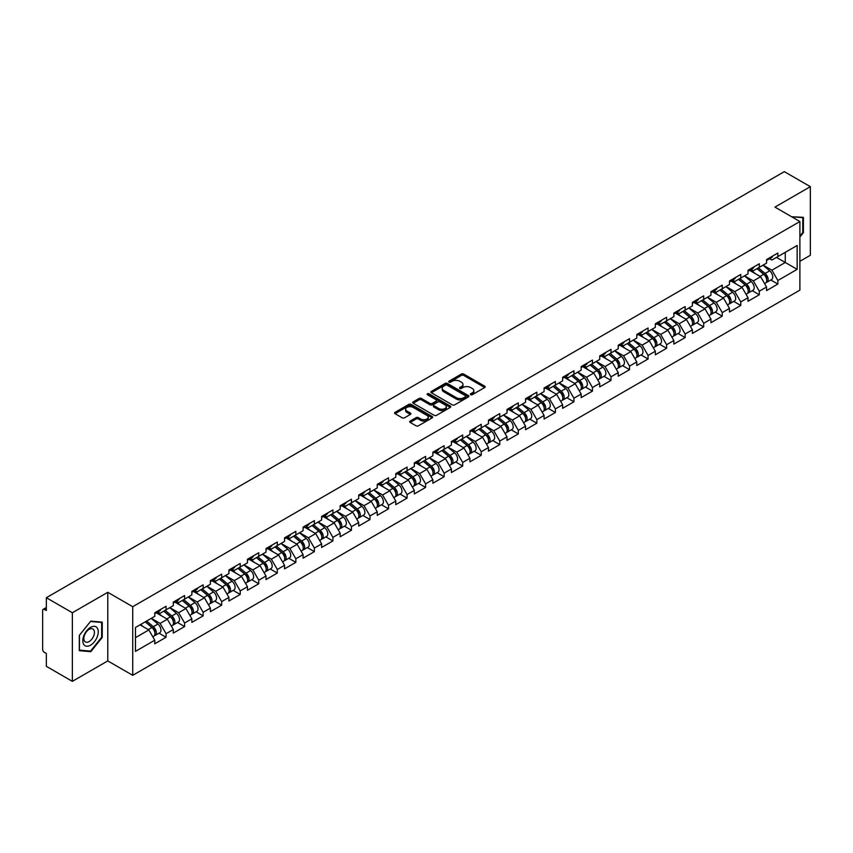<?xml version="1.0" encoding="UTF-8"?>
<svg xmlns="http://www.w3.org/2000/svg" width="853" height="853" viewBox="0 0 853 853"><rect width="100%" height="100%" fill="white"/><g stroke="black" fill="none" stroke-linecap="round" stroke-linejoin="round"><path stroke-width="1.28" d="M470.685 394.683A1.152 0.672 0 0 0 472.317 394.683L484.707 387.529A1.653 0.949 0 0 0 485.197 386.857A1.653 0.949 0 0 0 484.707 386.185L463.712 374.062A1.653 0.949 0 0 0 461.377 374.062L448.987 381.216A1.152 0.672 0 0 0 450.619 382.155L452.218 381.227A5.278 3.049 0 0 1 459.692 381.227L461.441 382.24A5.278 3.049 0 0 1 462.987 384.394A5.278 3.049 0 0 1 461.441 386.548L459.831 387.475A1.152 0.672 0 0 0 461.462 388.424L463.072 387.497A5.278 3.049 0 0 1 470.536 387.497L472.285 388.51A5.278 3.049 0 0 1 473.831 390.663A5.278 3.049 0 0 1 472.285 392.817L470.685 393.745A1.152 0.672 0 0 0 470.685 394.683L470.685 393.745M410.176 421.062A1.653 0.949 0 0 0 409.685 421.745A1.653 0.949 0 0 0 410.176 422.416L416.061 425.818A1.653 0.949 0 0 0 418.396 425.818L432.162 417.863A1.653 0.949 0 0 0 432.642 417.192A1.653 0.949 0 0 0 432.162 416.52L411.167 404.397A1.653 0.949 0 0 0 408.832 404.397L395.067 412.34A1.653 0.949 0 0 0 394.576 413.023A1.653 0.949 0 0 0 395.067 413.694L402.179 417.799A1.653 0.949 0 0 0 404.514 417.799L410.4 414.398A1.653 0.949 0 0 0 410.89 413.726A1.653 0.949 0 0 0 410.4 413.055L406.87 411.018A4.414 2.548 0 0 1 405.58 409.216A4.414 2.548 0 0 1 408.31 406.86A4.414 2.548 0 0 1 413.119 407.414L426.937 415.39A4.414 2.548 0 0 1 428.227 417.192A4.414 2.548 0 0 1 425.508 419.548A4.414 2.548 0 0 1 420.7 418.994L418.396 417.661A1.653 0.949 0 0 0 416.061 417.661L410.176 421.062L410.176 422.416M107.777 592.302L72.356 612.742L46.339 597.718L784.323 171.645L810.35 186.668L774.94 207.119L799.89 221.524L132.727 606.707L107.777 592.302L107.777 660.915L132.727 675.32L132.727 606.707M452.335 404.866A1.653 0.949 0 0 0 454.67 404.866L468.436 396.922A1.653 0.949 0 0 0 468.915 396.25A1.653 0.949 0 0 0 468.436 395.579L447.441 383.455A1.653 0.949 0 0 0 445.106 383.455L431.341 391.399A1.653 0.949 0 0 0 430.861 392.071A1.653 0.949 0 0 0 431.341 392.743L452.335 404.866M427.779 394.928A1.152 0.672 0 0 1 428.952 395.099L450.277 407.403L436.533 415.347A1.653 0.949 0 0 1 434.198 415.347L413.204 403.224L413.204 401.87A1.653 0.949 0 0 0 412.724 402.541A1.653 0.949 0 0 0 413.204 403.224M413.204 401.87L419.09 398.468A1.653 0.949 0 0 1 421.425 398.468L429.944 403.384A1.653 0.949 0 0 0 432.279 403.384L436.182 401.134A1.653 0.949 0 0 0 436.661 400.462A1.653 0.949 0 0 0 436.182 399.79L427.321 394.662A1.152 0.672 0 0 1 428.952 393.723L450.299 406.049A1.653 0.949 0 0 1 450.779 406.721A1.653 0.949 0 0 1 450.299 407.393L450.299 406.049M132.727 675.32L799.89 290.137L799.89 221.524M159.01 633.203L166.068 637.276L166.068 633.704L160.119 623.415L151.333 618.34M166.068 637.276L154.777 643.791L154.777 640.219L135.467 651.372L135.467 627.499L154.777 616.346L154.777 612.774L166.068 606.259L166.068 609.831L173.308 605.641L173.308 602.079L184.6 595.554L184.6 599.126L191.85 594.936L191.85 591.374L203.142 584.859L203.142 588.421L210.392 584.241L210.392 580.669L221.684 574.154L221.684 577.716L228.935 573.536L228.935 569.964L240.215 563.449L240.215 567.01L247.466 562.831L247.466 559.259L258.758 552.744L258.758 556.316L266.008 552.126L266.008 548.554L277.3 542.039L277.3 545.611L284.55 541.42L284.55 537.859L295.842 531.334L295.842 534.906L303.082 530.715L303.082 527.154L314.373 520.639L314.373 524.2L321.624 520.021L321.624 516.449L332.915 509.934L332.915 513.495L340.166 509.316L340.166 505.744L351.457 499.229L351.457 502.79L358.697 498.61L358.697 495.039L369.989 488.524L369.989 492.096L377.239 487.905L377.239 484.344L388.531 477.819L388.531 481.391L395.781 477.2L395.781 473.639L407.073 467.113L407.073 470.685L414.323 466.495L414.323 462.934L425.604 456.419L425.604 459.98L432.855 455.801L432.855 452.229L444.146 445.714L444.146 449.275L451.397 445.095L451.397 441.523L462.689 435.009L462.689 438.581L469.939 434.39L469.939 430.818L481.231 424.304L481.231 427.875L488.47 423.685L488.47 420.124L499.762 413.598L499.762 417.17L507.013 412.98L507.013 409.419L518.304 402.893L518.304 406.465L525.555 402.275L525.555 398.714L536.846 392.199L536.846 395.76L544.086 391.58L544.086 388.008L555.378 381.494L555.378 385.055L562.628 380.875L562.628 377.303L573.92 370.788L573.92 374.36L581.17 370.17L581.17 366.598L592.462 360.083L592.462 363.655L599.712 359.465L599.712 355.904L610.993 349.378L610.993 352.95L618.244 348.76L618.244 345.198L629.535 338.673L629.535 342.245L636.786 338.065L636.786 334.493L648.077 327.978L648.077 331.54L655.328 327.36L655.328 323.788L666.62 317.273L666.62 320.835L673.859 316.655L673.859 313.083L685.151 306.568L685.151 310.14L692.401 305.95L692.401 302.378L703.693 295.863L703.693 299.435L710.944 295.245L710.944 291.683L722.235 285.158L722.235 288.73L729.475 284.539L729.475 280.978L740.767 274.453L740.767 278.025L748.017 273.845L748.017 270.273L759.309 263.758L759.309 267.32L766.559 263.14L766.559 259.568L777.851 253.053L777.851 256.614L797.16 245.472L797.16 269.345L777.851 280.498L771.901 270.209L763.115 265.123M770.792 279.997L777.851 284.06L777.851 280.498M777.851 284.06L766.559 290.585L766.559 287.013L759.309 291.204L753.37 280.904L744.573 275.828M752.261 290.692L759.309 294.765L759.309 291.204M759.309 294.765L748.017 301.29L748.017 297.718L740.767 301.898L734.828 291.609L726.031 286.533M733.719 301.397L740.767 305.47L740.767 301.898M740.767 305.47L729.475 311.985L729.475 308.423L722.235 312.603L716.285 302.314L707.5 297.239M715.177 312.102L722.235 316.175L722.235 312.603M722.235 316.175L710.944 322.69L710.944 319.129L703.693 323.308L697.754 313.019L688.957 307.944M696.645 322.807L703.693 326.88L703.693 323.308M703.693 326.88L692.401 333.395L692.401 329.823L685.151 334.013L679.212 323.724L670.415 318.638M678.103 333.512L685.151 337.585L685.151 334.013M685.151 337.585L673.859 344.1L673.859 340.528L666.62 344.719L660.67 334.429L651.873 329.343M659.561 344.217L666.62 348.28L666.62 344.719M666.62 348.28L655.328 354.805L655.328 351.233L648.077 355.424L642.138 345.124L633.342 340.048M641.029 354.912L648.077 358.985L648.077 355.424M648.077 358.985L636.786 365.5L636.786 361.939L629.535 366.118L623.596 355.829L614.8 350.754M622.487 365.617L629.535 369.69L629.535 366.118M629.535 369.69L618.244 376.205L618.244 372.644L610.993 376.823L605.054 366.534L596.258 361.459M603.945 376.322L610.993 380.395L610.993 376.823M610.993 380.395L599.712 386.91L599.712 383.349L592.462 387.529L586.512 377.239L577.726 372.164M585.403 387.027L592.462 391.101L592.462 387.529M592.462 391.101L581.17 397.615L581.17 394.043L573.92 398.234L567.981 387.944L559.184 382.858M566.872 397.733L573.92 401.795L573.92 398.234M573.92 401.795L562.628 408.32L562.628 404.748L555.378 408.939L549.439 398.639L540.642 393.564M548.33 408.438L555.378 412.5L555.378 408.939M555.378 412.5L544.086 419.026L544.086 415.454L536.846 419.644L530.897 409.344L522.111 404.269M529.788 419.132L536.846 423.205L536.846 419.644M536.846 423.205L525.555 429.72L525.555 426.159L518.304 430.339L512.365 420.049L503.569 414.974M511.256 429.837L518.304 433.91L518.304 430.339M518.304 433.91L507.013 440.425L507.013 436.864L499.762 441.044L493.823 430.754L485.026 425.679M492.714 440.543L499.762 444.616L499.762 441.044M499.762 444.616L488.47 451.13L488.47 447.569L481.231 451.749L475.281 441.459L466.484 436.384M474.172 451.248L481.231 455.321L481.231 451.749M481.231 455.321L469.939 461.836L469.939 458.264L462.689 462.454L456.75 452.165L447.953 447.079M455.641 461.953L462.689 466.015L462.689 462.454M462.689 466.015L451.397 472.541L451.397 468.969L444.146 473.159L438.207 462.859L429.411 457.784M437.099 472.658L444.146 476.72L444.146 473.159M444.146 476.72L432.855 483.246L432.855 479.674L425.604 483.864L419.665 473.564L410.869 468.489M418.556 483.352L425.604 487.426L425.604 483.864M425.604 487.426L414.323 493.94L414.323 490.379L407.073 494.559L401.123 484.269L392.337 479.194M400.014 494.058L407.073 498.131L407.073 494.559M407.073 498.131L395.781 504.645L395.781 501.084L388.531 505.264L382.592 494.975L373.795 489.899M381.483 504.763L388.531 508.836L388.531 505.264M388.531 508.836L377.239 515.351L377.239 511.779L369.989 515.969L364.05 505.68L355.253 500.604M362.941 515.468L369.989 519.541L369.989 515.969M369.989 519.541L358.697 526.056L358.697 522.484L351.457 526.674L345.508 516.385L336.722 511.299M344.399 526.173L351.457 530.235L351.457 526.674M351.457 530.235L340.166 536.761L340.166 533.189L332.915 537.379L326.976 527.079L318.18 522.004M325.867 536.868L332.915 540.941L332.915 537.379M332.915 540.941L321.624 547.466L321.624 543.894L314.373 548.074L308.434 537.785L299.638 532.709M307.325 547.573L314.373 551.646L314.373 548.074M314.373 551.646L303.082 558.161L303.082 554.599L295.842 558.779L289.892 548.49L281.095 543.414M288.783 558.278L295.842 562.351L295.842 558.779M295.842 562.351L284.55 568.866L284.55 565.304L277.3 569.484L271.361 559.195L262.564 554.119M270.252 568.983L277.3 573.056L277.3 569.484M277.3 573.056L266.008 579.571L266.008 575.999L258.758 580.189L252.819 569.9L244.022 564.825M251.71 579.688L258.758 583.761L258.758 580.189M258.758 583.761L247.466 590.276L247.466 586.704L240.215 590.894L234.276 580.605L225.48 575.519M233.168 590.393L240.215 594.456L240.215 590.894M240.215 594.456L228.935 600.981L228.935 597.409L221.684 601.6L215.734 591.3L206.948 586.224M214.625 601.088L221.684 605.161L221.684 601.6M221.684 605.161L210.392 611.686L210.392 608.114L203.142 612.294L197.203 602.005L188.406 596.929M196.094 611.793L203.142 615.866L203.142 612.294M203.142 615.866L191.85 622.381L191.85 618.82L184.6 622.999L178.661 612.71L169.864 607.635M177.552 622.498L184.6 626.571L184.6 622.999M184.6 626.571L173.308 633.086L173.308 629.525L166.068 633.704M157.826 611.932L160.119 613.264L166.068 609.831M160.119 623.415L167.369 619.225L156.28 612.827M173.308 629.525L167.369 619.225M176.368 601.226L178.661 602.559L184.6 599.126M178.661 612.71L185.911 608.53L174.822 602.122M191.85 618.82L185.911 608.53M194.9 590.521L197.203 591.854L203.142 588.421M197.203 602.005L204.453 597.825L193.354 591.417M210.392 608.114L204.453 597.825M213.442 579.827L215.734 581.149L221.684 577.716M215.734 591.3L222.985 587.12L211.896 580.712M228.935 597.409L222.985 587.12M231.984 569.122L234.276 570.444L240.215 567.01M234.276 580.605L241.527 576.415L230.438 570.007M247.466 586.704L241.527 576.415M250.515 558.416L252.819 559.739L258.758 556.316M252.819 569.9L260.069 565.71L248.969 559.312M266.008 575.999L260.069 565.71M269.058 547.711L271.361 549.044L277.3 545.611M271.361 559.195L278.6 555.004L267.511 548.607M284.55 565.304L278.6 555.004M287.6 537.006L289.892 538.339L295.842 534.906M289.892 548.49L297.143 544.31L286.054 537.902M303.082 554.599L297.143 544.31M306.131 526.301L308.434 527.634L314.373 524.2M308.434 537.785L315.685 533.605L304.596 527.197M321.624 543.894L315.685 533.605M324.673 515.607L326.976 516.929L332.915 513.495M326.976 527.079L334.227 522.9L323.127 516.491M340.166 533.189L334.227 522.9M343.215 504.901L345.508 506.224L351.457 502.79M345.508 516.385L352.758 512.195L341.669 505.786M358.697 522.484L352.758 512.195M361.757 494.196L364.05 495.518L369.989 492.096M364.05 505.68L371.3 501.489L360.211 495.092M377.239 511.779L371.3 501.489M380.289 483.491L382.592 484.824L388.531 481.391M382.592 494.975L389.842 490.784L378.743 484.387M395.781 501.084L389.842 490.784M398.831 472.786L401.123 474.119L407.073 470.685M401.123 484.269L408.374 480.09L397.285 473.682M414.323 490.379L408.374 480.09M417.373 462.091L419.665 463.414L425.604 459.98M419.665 473.564L426.916 469.385L415.827 462.976M432.855 479.674L426.916 469.385M435.904 451.386L438.207 452.708L444.146 449.275M438.207 462.859L445.458 458.679L434.358 452.271M451.397 468.969L445.458 458.679M454.446 440.681L456.75 442.003L462.689 438.581M456.75 452.165L463.989 447.974L452.9 441.577M469.939 458.264L463.989 447.974M472.988 429.976L475.281 431.298L481.231 427.875M475.281 441.459L482.531 437.269L471.442 430.872M488.47 447.569L482.531 437.269M491.52 419.271L493.823 420.604L499.762 417.17M493.823 430.754L501.074 426.564L489.985 420.166M507.013 436.864L501.074 426.564M510.062 408.566L512.365 409.898L518.304 406.465M512.365 420.049L519.616 415.869L508.516 409.461M525.555 426.159L519.616 415.869M528.604 397.871L530.897 399.193L536.846 395.76M530.897 409.344L538.147 405.164L527.058 398.756M544.086 415.454L538.147 405.164M547.146 387.166L549.439 388.488L555.378 385.055M549.439 398.639L556.689 394.459L545.6 388.051M562.628 404.748L556.689 394.459M565.678 376.461L567.981 377.783L573.92 374.36M567.981 387.944L575.231 383.754L564.132 377.357M581.17 394.043L575.231 383.754M584.22 365.756L586.512 367.078L592.462 363.655M586.512 377.239L593.763 373.049L582.674 366.651M599.712 383.349L593.763 373.049M602.762 355.051L605.054 356.383L610.993 352.95M605.054 366.534L612.305 362.344L601.216 355.946M618.244 372.644L612.305 362.344M621.293 344.345L623.596 345.678L629.535 342.245M623.596 355.829L630.847 351.649L619.747 345.241M636.786 361.939L630.847 351.649M639.835 333.651L642.138 334.973L648.077 331.54M642.138 345.124L649.378 340.944L638.289 334.536M655.328 351.233L649.378 340.944M658.377 322.946L660.67 324.268L666.62 320.835M660.67 334.429L667.92 330.239L656.831 323.831M673.859 340.528L667.92 330.239M676.909 312.241L679.212 313.563L685.151 310.14M679.212 323.724L686.462 319.534L675.373 313.136M692.401 329.823L686.462 319.534M695.451 301.536L697.754 302.858L703.693 299.435M697.754 313.019L705.005 308.829L693.905 302.431M710.944 319.129L705.005 308.829M713.993 290.83L716.285 292.163L722.235 288.73M716.285 302.314L723.536 298.123L712.447 291.726M729.475 308.423L723.536 298.123M732.535 280.125L734.828 281.458L740.767 278.025M734.828 291.609L742.078 287.429L730.989 281.021M748.017 297.718L742.078 287.429M751.066 269.431L753.37 270.753L759.309 267.32M753.37 280.904L760.62 276.724L749.52 270.316M766.559 287.013L760.62 276.724M769.609 258.726L771.901 260.048L777.851 256.614M771.901 270.209L785.272 262.489L785.272 252.328L797.16 245.472M776.486 257.403L797.16 269.345M799.89 261.317L810.35 255.282L810.35 186.668M72.356 612.742L72.356 681.355L46.339 666.332L46.339 653.505L44.431 652.406A2.516 1.461 -120 0 1 42.65 649.314L42.65 610.481A2.516 1.461 -120 0 1 43.172 609.33A2.516 1.461 -120 0 1 44.431 609.447L46.339 610.545L46.339 597.718M72.356 681.355L107.777 660.915M135.467 637.649L148.838 629.93L140.041 624.854M154.777 640.219L148.838 629.93M799.89 236.995L803.398 232.634L803.398 217.344L791.595 216.737M102.243 622.146L90.781 621.123L79.308 635.389L79.308 650.679L90.781 651.703L102.243 637.436L102.243 622.146M471.144 394.843L472.285 394.182A5.278 3.049 0 0 0 473.831 392.028L473.831 390.663M462.987 384.394L462.987 385.769A5.278 3.049 0 0 1 461.441 387.923L460.3 388.584M484.685 387.539L463.712 375.427A1.653 0.949 0 0 0 461.377 375.427L449.446 382.325M468.414 396.933L447.441 384.831A1.653 0.949 0 0 0 445.106 384.831L431.362 392.764L431.341 391.399M465.525 396.72A1.152 0.672 0 0 0 465.525 395.781L447.089 385.14A1.152 0.672 0 0 0 445.458 385.14L443.763 386.11A5.278 3.049 0 0 0 442.217 388.264A5.278 3.049 0 0 0 443.763 390.429L456.366 397.701A5.278 3.049 0 0 0 463.829 397.701L465.525 396.72L465.525 398.095A1.152 0.672 0 0 0 465.855 397.626L465.855 396.25M442.217 388.264L442.217 389.64A5.278 3.049 0 0 0 443.763 391.794L443.763 390.429M465.525 398.095L463.829 399.065A5.278 3.049 0 0 1 456.366 399.065L443.763 391.794M413.225 403.234L419.09 399.844L419.09 398.468M436.661 400.462L436.661 401.827A1.653 0.949 0 0 1 436.182 402.509L432.279 404.759A1.653 0.949 0 0 1 429.944 404.759L421.425 399.844A1.653 0.949 0 0 0 419.09 399.844M438.783 408.491A4.414 2.548 0 0 0 443.592 409.045A4.414 2.548 0 0 0 446.311 406.689A4.414 2.548 0 0 0 445.021 404.887L440.148 402.072A1.653 0.949 0 0 0 437.813 402.072L433.91 404.333A1.653 0.949 0 0 0 433.431 405.004A1.653 0.949 0 0 0 433.91 405.676L438.783 408.491L438.783 409.866A4.414 2.548 0 0 0 443.592 410.41A4.414 2.548 0 0 0 446.311 408.065L446.311 406.689M433.431 405.004L433.431 406.38A1.653 0.949 0 0 0 433.91 407.052L433.91 405.676M438.783 409.866L433.91 407.052M428.227 417.192L428.227 418.567A4.414 2.548 0 0 1 425.508 420.924A4.414 2.548 0 0 1 420.7 420.369L418.396 419.036A1.653 0.949 0 0 0 416.061 419.036L410.197 422.427M405.58 409.216L405.58 410.581A4.414 2.548 0 0 0 406.87 412.383L406.87 411.018M410.4 413.055L410.4 414.398L406.87 412.383M432.162 416.52L432.162 417.863L411.167 405.772A1.653 0.949 0 0 0 408.832 405.772L395.088 413.705M802.801 232.293L803.398 232.634M101.656 637.095L102.243 637.436M89.565 651.01L90.781 651.703M765.141 275.359L764.309 274.879M766.207 282.428A5.545 3.199 -120 0 0 767.018 282.172A5.545 3.199 -120 0 0 768.009 278.302A5.545 3.199 -120 0 0 765.12 273.472L758.434 267.831M767.018 282.172L771.592 279.539A5.545 3.199 -120 0 0 772.583 275.658A5.545 3.199 -120 0 0 769.694 270.827L763.008 265.187M757.144 268.567L764.778 275.007A3.359 1.941 60 0 1 766.591 279.144M764.576 283.58L765.589 283.004A5.545 3.199 -120 0 0 766.58 279.123A5.545 3.199 -120 0 0 763.691 274.293L757.006 268.652M755.076 273.525L750.565 269.719M768.041 258.715A5.545 3.199 60 0 1 767.018 260.218A5.545 3.199 60 0 1 766.559 260.41M772.626 256.071A5.545 3.199 60 0 1 771.592 257.585L767.018 260.218M791.616 216.747L802.801 217.654L802.801 232.464L799.89 236.089M802.065 217.227L802.801 217.654M83.85 644.601A10.929 6.312 120 0 0 94.406 641.776A10.929 6.312 120 0 0 97.231 627.957A10.929 6.312 120 0 0 86.675 630.783A10.929 6.312 120 0 0 83.85 644.601M84.554 641.168A7.474 4.318 120 0 0 85.396 641.946A7.474 4.318 120 0 0 92.359 638.449A7.474 4.318 120 0 0 93.713 629.77A7.474 4.318 120 0 0 92.87 628.992A7.474 4.318 120 0 0 85.918 632.478A7.474 4.318 120 0 0 84.554 641.168M90.546 621.464L101.656 622.455L101.656 637.266L90.546 651.095L79.436 650.103L79.436 635.282L90.546 621.464M100.921 622.029L101.656 622.455M746.61 286.064L745.778 285.584M747.665 293.133A5.545 3.199 -120 0 0 748.476 292.878A5.545 3.199 -120 0 0 749.467 289.007A5.545 3.199 -120 0 0 746.588 284.177L739.892 278.526M748.476 292.878L753.05 290.244A5.545 3.199 -120 0 0 754.041 286.363A5.545 3.199 -120 0 0 751.162 281.533L744.466 275.892M738.602 279.272L746.236 285.712A3.359 1.941 60 0 1 748.049 289.849M746.034 294.285L747.047 293.699A5.545 3.199 -120 0 0 748.049 289.828A5.545 3.199 -120 0 0 745.159 284.998L738.463 279.357M736.544 284.23L732.023 280.424M728.067 296.759L727.236 296.279M729.134 303.839A5.545 3.199 -120 0 0 729.933 303.583A5.545 3.199 -120 0 0 730.936 299.712A5.545 3.199 -120 0 0 728.046 294.882L721.361 289.231M729.933 303.583L734.508 300.938A5.545 3.199 -120 0 0 735.51 297.068A5.545 3.199 -120 0 0 732.62 292.238L725.935 286.597M720.071 289.977L727.694 296.417A3.359 1.941 60 0 1 729.507 300.555M727.502 304.99L728.505 304.404A5.545 3.199 -120 0 0 729.507 300.533A5.545 3.199 -120 0 0 726.617 295.703L719.932 290.063M718.002 294.935L713.492 291.129M709.525 307.464L708.694 306.984M710.592 314.533A5.545 3.199 -120 0 0 711.402 314.288A5.545 3.199 -120 0 0 712.394 310.407A5.545 3.199 -120 0 0 709.504 305.577L702.819 299.936M711.402 314.288L715.976 311.644A5.545 3.199 -120 0 0 716.968 307.773A5.545 3.199 -120 0 0 714.078 302.943L707.393 297.292M701.529 300.683L709.163 307.123A3.359 1.941 60 0 1 710.975 311.26M708.96 315.695L709.973 315.109A5.545 3.199 -120 0 0 710.965 311.238A5.545 3.199 -120 0 0 708.075 306.408L701.39 300.757M699.46 305.641L694.95 301.823M690.983 318.169L690.152 317.689M692.05 325.238A5.545 3.199 -120 0 0 692.86 324.993A5.545 3.199 -120 0 0 693.852 321.112A5.545 3.199 -120 0 0 690.962 316.282L684.277 310.641M692.86 324.993L697.434 322.349A5.545 3.199 -120 0 0 698.426 318.478A5.545 3.199 -120 0 0 695.547 313.637L688.851 307.997M682.986 311.388L690.621 317.817A3.359 1.941 60 0 1 692.433 321.965M690.418 326.4L691.431 325.814A5.545 3.199 -120 0 0 692.433 321.944A5.545 3.199 -120 0 0 689.544 317.103L682.848 311.462M680.929 316.335L676.408 312.529M672.452 328.874L671.62 328.394M673.507 335.943A5.545 3.199 -120 0 0 674.318 335.698A5.545 3.199 -120 0 0 675.32 331.817A5.545 3.199 -120 0 0 672.431 326.987L665.735 321.346M674.318 335.698L678.892 333.054A5.545 3.199 -120 0 0 679.894 329.173A5.545 3.199 -120 0 0 677.005 324.343L670.319 318.702M664.455 322.093L672.079 328.522A3.359 1.941 60 0 1 673.891 332.67M671.887 337.095L672.889 336.519A5.545 3.199 -120 0 0 673.891 332.638A5.545 3.199 -120 0 0 671.002 327.808L664.316 322.167M662.386 327.04L657.876 323.234M749.51 269.409A5.545 3.199 60 0 1 748.476 270.923A5.545 3.199 60 0 1 748.017 271.115M754.084 266.776A5.545 3.199 60 0 1 753.05 268.279L748.476 270.923M730.968 280.115A5.545 3.199 60 0 1 729.933 281.629A5.545 3.199 60 0 1 729.475 281.821M735.542 277.47A5.545 3.199 60 0 1 734.508 278.984L729.933 281.629M712.426 290.82A5.545 3.199 60 0 1 711.402 292.334A5.545 3.199 60 0 1 710.944 292.515M717 288.175A5.545 3.199 60 0 1 715.976 289.689L711.402 292.334M693.894 301.525A5.545 3.199 60 0 1 692.86 303.039A5.545 3.199 60 0 1 692.401 303.22M698.468 298.881A5.545 3.199 60 0 1 697.434 300.395L692.86 303.039M675.352 312.23A5.545 3.199 60 0 1 674.318 313.733A5.545 3.199 60 0 1 673.859 313.925M679.926 309.586A5.545 3.199 60 0 1 678.892 311.1L674.318 313.733M653.91 339.579L653.078 339.099M654.976 346.649A5.545 3.199 -120 0 0 655.776 346.393A5.545 3.199 -120 0 0 656.778 342.522A5.545 3.199 -120 0 0 653.888 337.692L647.203 332.052M655.776 346.393L660.361 343.759A5.545 3.199 -120 0 0 661.352 339.878A5.545 3.199 -120 0 0 658.463 335.048L651.777 329.407M645.913 332.787L653.537 339.227A3.359 1.941 60 0 1 655.36 343.364M653.345 347.8L654.358 347.224A5.545 3.199 -120 0 0 655.349 343.343A5.545 3.199 -120 0 0 652.46 338.513L645.774 332.873M643.844 337.745L639.334 333.939M656.81 322.935A5.545 3.199 60 0 1 655.776 324.439A5.545 3.199 60 0 1 655.328 324.63M661.384 320.291A5.545 3.199 60 0 1 660.361 321.805L655.776 324.439M635.368 350.284L634.536 349.805M636.434 357.354A5.545 3.199 -120 0 0 637.244 357.098A5.545 3.199 -120 0 0 638.236 353.227A5.545 3.199 -120 0 0 635.346 348.397L628.661 342.746M637.244 357.098L641.819 354.464A5.545 3.199 -120 0 0 642.81 350.583A5.545 3.199 -120 0 0 639.921 345.753L633.235 340.112M627.371 343.492L635.005 349.933A3.359 1.941 60 0 1 636.818 354.07M634.803 358.505L635.816 357.919A5.545 3.199 -120 0 0 636.807 354.048A5.545 3.199 -120 0 0 633.928 349.218L627.232 343.578M625.302 348.45L620.792 344.644M638.279 333.63A5.545 3.199 60 0 1 637.244 335.144A5.545 3.199 60 0 1 636.786 335.336M642.853 330.996A5.545 3.199 60 0 1 641.819 332.499L637.244 335.144M616.836 360.979L616.005 360.499M617.892 368.059A5.545 3.199 -120 0 0 618.702 367.803A5.545 3.199 -120 0 0 619.694 363.932A5.545 3.199 -120 0 0 616.815 359.092L610.119 353.451M618.702 367.803L623.276 365.159A5.545 3.199 -120 0 0 624.279 361.288A5.545 3.199 -120 0 0 621.389 356.458L614.693 350.818M608.829 354.198L616.463 360.638A3.359 1.941 60 0 1 618.276 364.775M616.271 369.21L617.273 368.624A5.545 3.199 -120 0 0 618.276 364.753A5.545 3.199 -120 0 0 615.386 359.923L608.701 354.272M606.771 359.156L602.25 355.349M619.736 344.335A5.545 3.199 60 0 1 618.702 345.849A5.545 3.199 60 0 1 618.244 346.041M624.311 341.69A5.545 3.199 60 0 1 623.276 343.205L618.702 345.849M598.294 371.684L597.463 371.204M599.36 378.753A5.545 3.199 -120 0 0 600.16 378.508A5.545 3.199 -120 0 0 601.162 374.627A5.545 3.199 -120 0 0 598.273 369.797L591.587 364.156M600.16 378.508L604.734 375.864A5.545 3.199 -120 0 0 605.737 371.993A5.545 3.199 -120 0 0 602.847 367.163L596.162 361.512M590.297 364.903L597.921 371.343A3.359 1.941 60 0 1 599.744 375.48M597.729 379.916L598.742 379.329A5.545 3.199 -120 0 0 599.734 375.459A5.545 3.199 -120 0 0 596.844 370.628L590.159 364.977M588.229 369.85L583.719 366.044M601.194 355.04A5.545 3.199 60 0 1 600.16 356.554A5.545 3.199 60 0 1 599.712 356.735M605.769 352.396A5.545 3.199 60 0 1 604.734 353.91L600.16 356.554M579.752 382.389L578.92 381.909M580.818 389.458A5.545 3.199 -120 0 0 581.629 389.213A5.545 3.199 -120 0 0 582.62 385.332A5.545 3.199 -120 0 0 579.731 380.502L573.045 374.862M581.629 389.213L586.203 386.569A5.545 3.199 -120 0 0 587.195 382.698A5.545 3.199 -120 0 0 584.305 377.858L577.62 372.217M571.755 375.608L579.39 382.037A3.359 1.941 60 0 1 581.202 386.185M579.187 390.621L580.2 390.034A5.545 3.199 -120 0 0 581.192 386.153A5.545 3.199 -120 0 0 578.302 381.323L571.617 375.683M569.687 380.555L565.176 376.749M582.652 365.745A5.545 3.199 60 0 1 581.629 367.259A5.545 3.199 60 0 1 581.17 367.44M587.237 363.101A5.545 3.199 60 0 1 586.203 364.615L581.629 367.259M561.221 393.094L560.389 392.615M562.276 400.164A5.545 3.199 -120 0 0 563.087 399.918A5.545 3.199 -120 0 0 564.078 396.037A5.545 3.199 -120 0 0 561.199 391.207L554.503 385.567M563.087 399.918L567.661 397.274A5.545 3.199 -120 0 0 568.652 393.393A5.545 3.199 -120 0 0 565.774 388.563L559.078 382.922M553.213 386.313L560.847 392.743A3.359 1.941 60 0 1 562.66 396.89M560.645 401.315L561.658 400.739A5.545 3.199 -120 0 0 562.66 396.858A5.545 3.199 -120 0 0 559.771 392.028L553.075 386.388M551.155 391.26L546.634 387.454M564.121 376.45A5.545 3.199 60 0 1 563.087 377.954A5.545 3.199 60 0 1 562.628 378.146M568.695 373.806A5.545 3.199 60 0 1 567.661 375.32L563.087 377.954M542.679 403.8L541.847 403.32M543.745 410.869A5.545 3.199 -120 0 0 544.545 410.613A5.545 3.199 -120 0 0 545.547 406.742A5.545 3.199 -120 0 0 542.657 401.912L535.972 396.272M544.545 410.613L549.119 407.979A5.545 3.199 -120 0 0 550.121 404.098A5.545 3.199 -120 0 0 547.231 399.268L540.546 393.628M534.682 397.008L542.305 403.448A3.359 1.941 60 0 1 544.118 407.585M542.113 412.02L543.116 411.445A5.545 3.199 -120 0 0 544.118 407.563A5.545 3.199 -120 0 0 541.228 402.733L534.543 397.093M532.613 401.966L528.103 398.159M545.579 387.145A5.545 3.199 60 0 1 544.545 388.659A5.545 3.199 60 0 1 544.086 388.851M550.153 384.511A5.545 3.199 60 0 1 549.119 386.014L544.545 388.659M524.137 414.505L523.305 414.025M525.203 421.574A5.545 3.199 -120 0 0 526.013 421.318A5.545 3.199 -120 0 0 527.005 417.448A5.545 3.199 -120 0 0 524.115 412.617L517.43 406.966M526.013 421.318L530.587 418.674A5.545 3.199 -120 0 0 531.579 414.803A5.545 3.199 -120 0 0 528.689 409.973L522.004 404.333M516.14 407.713L523.774 414.153A3.359 1.941 60 0 1 525.587 418.29M523.571 422.725L524.584 422.139A5.545 3.199 -120 0 0 525.576 418.269A5.545 3.199 -120 0 0 522.686 413.438L516.001 407.798M514.071 412.671L509.561 408.864M527.037 397.85A5.545 3.199 60 0 1 526.013 399.364A5.545 3.199 60 0 1 525.555 399.556M531.611 395.216A5.545 3.199 60 0 1 530.587 396.72L526.013 399.364M505.594 425.199L504.763 424.719M506.661 432.279A5.545 3.199 -120 0 0 507.471 432.023A5.545 3.199 -120 0 0 508.463 428.153A5.545 3.199 -120 0 0 505.573 423.312L498.888 417.671M507.471 432.023L512.045 429.379A5.545 3.199 -120 0 0 513.037 425.508A5.545 3.199 -120 0 0 510.158 420.678L503.462 415.038M497.598 418.418L505.232 424.858A3.359 1.941 60 0 1 507.045 428.995M505.029 433.431L506.042 432.844A5.545 3.199 -120 0 0 507.045 428.974A5.545 3.199 -120 0 0 504.155 424.144L497.459 418.492M495.54 423.376L491.019 419.559M508.505 408.555A5.545 3.199 60 0 1 507.471 410.069A5.545 3.199 60 0 1 507.013 410.261M513.079 405.911A5.545 3.199 60 0 1 512.045 407.425L507.471 410.069M487.063 435.904L486.231 435.425M488.129 442.974A5.545 3.199 -120 0 0 488.929 442.728A5.545 3.199 -120 0 0 489.931 438.847A5.545 3.199 -120 0 0 487.042 434.017L480.346 428.377M488.929 442.728L493.503 440.084A5.545 3.199 -120 0 0 494.505 436.214A5.545 3.199 -120 0 0 491.616 431.383L484.93 425.732M479.066 429.123L486.69 435.563A3.359 1.941 60 0 1 488.502 439.7M486.498 444.136L487.5 443.549A5.545 3.199 -120 0 0 488.502 439.679A5.545 3.199 -120 0 0 485.613 434.849L478.928 429.198M476.998 434.07L472.487 430.264M489.963 419.26A5.545 3.199 60 0 1 488.929 420.774A5.545 3.199 60 0 1 488.47 420.955M494.537 416.616A5.545 3.199 60 0 1 493.503 418.13L488.929 420.774M468.521 446.609L467.689 446.13M469.587 453.679A5.545 3.199 -120 0 0 470.387 453.433A5.545 3.199 -120 0 0 471.389 449.552A5.545 3.199 -120 0 0 468.5 444.722L461.814 439.082M470.387 453.433L474.972 450.789A5.545 3.199 -120 0 0 475.963 446.919A5.545 3.199 -120 0 0 473.074 442.078L466.388 436.437M460.524 439.828L468.148 446.258A3.359 1.941 60 0 1 469.971 450.405M467.956 454.841L468.969 454.254A5.545 3.199 -120 0 0 469.96 450.373A5.545 3.199 -120 0 0 467.071 445.543L460.385 439.903M458.456 444.776L453.945 440.969M471.421 429.965A5.545 3.199 60 0 1 470.387 431.479A5.545 3.199 60 0 1 469.939 431.661M475.995 427.321A5.545 3.199 60 0 1 474.972 428.835L470.387 431.479M449.979 457.315L449.147 456.835M451.045 464.384A5.545 3.199 -120 0 0 451.855 464.139A5.545 3.199 -120 0 0 452.847 460.257A5.545 3.199 -120 0 0 449.957 455.427L443.272 449.787M451.855 464.139L456.43 461.494A5.545 3.199 -120 0 0 457.421 457.613A5.545 3.199 -120 0 0 454.532 452.783L447.846 447.143M441.982 450.523L449.616 456.963A3.359 1.941 60 0 1 451.429 461.11M449.414 465.535L450.427 464.96A5.545 3.199 -120 0 0 451.418 461.078A5.545 3.199 -120 0 0 448.539 456.248L441.843 450.608M439.913 455.481L435.403 451.674M452.89 440.67A5.545 3.199 60 0 1 451.855 442.174A5.545 3.199 60 0 1 451.397 442.366M457.464 438.026A5.545 3.199 60 0 1 456.43 439.54L451.855 442.174M431.447 468.02L430.616 467.54M432.503 475.089A5.545 3.199 -120 0 0 433.313 474.833A5.545 3.199 -120 0 0 434.305 470.963A5.545 3.199 -120 0 0 431.426 466.133L424.73 460.492M433.313 474.833L437.888 472.199A5.545 3.199 -120 0 0 438.89 468.318A5.545 3.199 -120 0 0 436 463.488L429.304 457.848M423.451 461.228L431.074 467.668A3.359 1.941 60 0 1 432.887 471.805M430.882 476.241L431.885 475.665A5.545 3.199 -120 0 0 432.887 471.784A5.545 3.199 -120 0 0 429.997 466.954L423.312 461.313M421.382 466.186L416.861 462.379M434.348 451.365A5.545 3.199 60 0 1 433.313 452.879A5.545 3.199 60 0 1 432.855 453.071M438.922 448.731A5.545 3.199 60 0 1 437.888 450.235L433.313 452.879M412.905 478.725L412.074 478.245M413.972 485.794A5.545 3.199 -120 0 0 414.771 485.538A5.545 3.199 -120 0 0 415.774 481.668A5.545 3.199 -120 0 0 412.884 476.838L406.199 471.187M414.771 485.538L419.345 482.894A5.545 3.199 -120 0 0 420.348 479.023A5.545 3.199 -120 0 0 417.458 474.193L410.773 468.553M404.908 471.933L412.532 478.373A3.359 1.941 60 0 1 414.355 482.51M412.34 486.946L413.353 486.359A5.545 3.199 -120 0 0 414.345 482.489A5.545 3.199 -120 0 0 411.455 477.659L404.77 472.018M402.84 476.891L398.33 473.084M415.806 462.07A5.545 3.199 60 0 1 414.771 463.584A5.545 3.199 60 0 1 414.323 463.776M420.38 459.436A5.545 3.199 60 0 1 419.345 460.94L414.771 463.584M394.363 489.419L393.532 488.94M395.429 496.489A5.545 3.199 -120 0 0 396.24 496.243A5.545 3.199 -120 0 0 397.231 492.373A5.545 3.199 -120 0 0 394.342 487.532L387.657 481.892M396.24 496.243L400.814 493.599A5.545 3.199 -120 0 0 401.806 489.729A5.545 3.199 -120 0 0 398.916 484.899L392.231 479.247M386.366 482.638L394.001 489.078A3.359 1.941 60 0 1 395.813 493.215M393.798 497.651L394.811 497.064A5.545 3.199 -120 0 0 395.803 493.194A5.545 3.199 -120 0 0 392.913 488.364L386.228 482.713M384.298 487.596L379.788 483.779M397.263 472.775A5.545 3.199 60 0 1 396.24 474.289A5.545 3.199 60 0 1 395.781 474.471M401.848 470.131A5.545 3.199 60 0 1 400.814 471.645L396.24 474.289M375.832 500.125L375 499.645M376.887 507.194A5.545 3.199 -120 0 0 377.698 506.949A5.545 3.199 -120 0 0 378.689 503.067A5.545 3.199 -120 0 0 375.81 498.237L369.114 492.597M377.698 506.949L382.272 504.304A5.545 3.199 -120 0 0 383.264 500.434A5.545 3.199 -120 0 0 380.385 495.604L373.689 489.953M367.824 493.343L375.459 499.773A3.359 1.941 60 0 1 377.271 503.92M375.256 508.356L376.269 507.77A5.545 3.199 -120 0 0 377.271 503.899A5.545 3.199 -120 0 0 374.382 499.058L367.686 493.418M365.766 498.291L361.245 494.484M378.732 483.48A5.545 3.199 60 0 1 377.698 484.994A5.545 3.199 60 0 1 377.239 485.176M383.306 480.836A5.545 3.199 60 0 1 382.272 482.35L377.698 484.994M357.29 510.83L356.458 510.35M358.356 517.899A5.545 3.199 -120 0 0 359.156 517.654A5.545 3.199 -120 0 0 360.158 513.773A5.545 3.199 -120 0 0 357.268 508.942L350.583 503.302M359.156 517.654L363.73 515.009A5.545 3.199 -120 0 0 364.732 511.128A5.545 3.199 -120 0 0 361.843 506.298L355.157 500.658M349.293 504.048L356.917 510.478A3.359 1.941 60 0 1 358.729 514.626M356.725 519.061L357.727 518.475A5.545 3.199 -120 0 0 358.729 514.594A5.545 3.199 -120 0 0 355.84 509.763L349.154 504.123M347.224 508.996L342.714 505.189M360.19 494.186A5.545 3.199 60 0 1 359.156 495.7A5.545 3.199 60 0 1 358.697 495.881M364.764 491.541A5.545 3.199 60 0 1 363.73 493.055L359.156 495.7M338.748 521.535L337.916 521.055M339.814 528.604A5.545 3.199 -120 0 0 340.624 528.359A5.545 3.199 -120 0 0 341.616 524.478A5.545 3.199 -120 0 0 338.726 519.648L332.041 514.007M340.624 528.359L345.198 525.715A5.545 3.199 -120 0 0 346.19 521.833A5.545 3.199 -120 0 0 343.301 517.003L336.615 511.363M330.751 514.743L338.385 521.183A3.359 1.941 60 0 1 340.198 525.331M338.183 529.756L339.195 529.18A5.545 3.199 -120 0 0 340.187 525.299A5.545 3.199 -120 0 0 337.298 520.469L330.612 514.828M328.682 519.701L324.172 515.894M341.648 504.891A5.545 3.199 60 0 1 340.624 506.394A5.545 3.199 60 0 1 340.166 506.586M346.222 502.246A5.545 3.199 60 0 1 345.198 503.76L340.624 506.394M320.206 532.24L319.374 531.76M321.272 539.309A5.545 3.199 -120 0 0 322.082 539.053A5.545 3.199 -120 0 0 323.074 535.183A5.545 3.199 -120 0 0 320.184 530.353L313.499 524.712M322.082 539.053L326.656 536.42A5.545 3.199 -120 0 0 327.648 532.539A5.545 3.199 -120 0 0 324.769 527.708L318.073 522.068M312.209 525.448L319.843 531.888A3.359 1.941 60 0 1 321.656 536.025M319.64 540.461L320.653 539.885A5.545 3.199 -120 0 0 321.656 536.004A5.545 3.199 -120 0 0 318.766 531.174L312.07 525.533M310.151 530.406L305.63 526.6M323.116 515.585A5.545 3.199 60 0 1 322.082 517.099A5.545 3.199 60 0 1 321.624 517.291M327.691 512.952A5.545 3.199 60 0 1 326.656 514.455L322.082 517.099M301.674 542.945L300.842 542.455M302.74 550.014A5.545 3.199 -120 0 0 303.54 549.759A5.545 3.199 -120 0 0 304.542 545.888A5.545 3.199 -120 0 0 301.653 541.058L294.957 535.407M303.54 549.759L308.114 547.114A5.545 3.199 -120 0 0 309.117 543.244A5.545 3.199 -120 0 0 306.227 538.414L299.542 532.773M293.677 536.153L301.301 542.593A3.359 1.941 60 0 1 303.114 546.73M301.109 551.166L302.111 550.58A5.545 3.199 -120 0 0 303.114 546.709A5.545 3.199 -120 0 0 300.224 541.879L293.539 536.238M291.609 541.111L287.098 537.305M304.574 526.29A5.545 3.199 60 0 1 303.54 527.804A5.545 3.199 60 0 1 303.082 527.996M309.149 523.657A5.545 3.199 60 0 1 308.114 525.16L303.54 527.804M283.132 553.64L282.3 553.16M284.198 560.709A5.545 3.199 -120 0 0 284.998 560.464A5.545 3.199 -120 0 0 286 556.593A5.545 3.199 -120 0 0 283.111 551.752L276.425 546.112M284.998 560.464L289.583 557.819A5.545 3.199 -120 0 0 290.574 553.949A5.545 3.199 -120 0 0 287.685 549.119L281 543.468M275.135 546.858L282.759 553.298A3.359 1.941 60 0 1 284.582 557.435M282.567 561.871L283.58 561.285A5.545 3.199 -120 0 0 284.571 557.414A5.545 3.199 -120 0 0 281.682 552.584L274.997 546.933M273.067 551.816L268.556 547.999M286.032 536.995A5.545 3.199 60 0 1 284.998 538.51A5.545 3.199 60 0 1 284.55 538.691M290.606 534.351A5.545 3.199 60 0 1 289.583 535.865L284.998 538.51M264.59 564.345L263.758 563.865M265.656 571.414A5.545 3.199 -120 0 0 266.467 571.169A5.545 3.199 -120 0 0 267.458 567.288A5.545 3.199 -120 0 0 264.569 562.458L257.883 556.817M266.467 571.169L271.041 568.524A5.545 3.199 -120 0 0 272.032 564.654A5.545 3.199 -120 0 0 269.143 559.824L262.457 554.173M256.593 557.563L264.227 563.993A3.359 1.941 60 0 1 266.04 568.141M264.025 572.576L265.038 571.99A5.545 3.199 -120 0 0 266.029 568.119A5.545 3.199 -120 0 0 263.15 563.279L256.454 557.638M254.525 562.511L250.014 558.704M267.501 547.701A5.545 3.199 60 0 1 266.467 549.215A5.545 3.199 60 0 1 266.008 549.396M272.075 545.056A5.545 3.199 60 0 1 271.041 546.57L266.467 549.215M246.059 575.05L245.227 574.57M247.114 582.119A5.545 3.199 -120 0 0 247.924 581.874A5.545 3.199 -120 0 0 248.916 577.993A5.545 3.199 -120 0 0 246.037 573.163L239.341 567.522M247.924 581.874L252.499 579.23A5.545 3.199 -120 0 0 253.501 575.348A5.545 3.199 -120 0 0 250.611 570.518L243.915 564.878M238.062 568.269L245.685 574.698A3.359 1.941 60 0 1 247.498 578.846M245.493 583.281L246.496 582.695A5.545 3.199 -120 0 0 247.498 578.814A5.545 3.199 -120 0 0 244.608 573.984L237.923 568.343M235.993 573.216L231.472 569.409M248.959 558.406A5.545 3.199 60 0 1 247.924 559.909A5.545 3.199 60 0 1 247.466 560.101M253.533 555.761A5.545 3.199 60 0 1 252.499 557.276L247.924 559.909M227.516 585.755L226.685 585.275M228.583 592.824A5.545 3.199 -120 0 0 229.382 592.568A5.545 3.199 -120 0 0 230.385 588.698A5.545 3.199 -120 0 0 227.495 583.868L220.81 578.227M229.382 592.568L233.957 589.935A5.545 3.199 -120 0 0 234.959 586.054A5.545 3.199 -120 0 0 232.069 581.224L225.384 575.583M219.52 578.963L227.143 585.403A3.359 1.941 60 0 1 228.967 589.551M226.951 593.976L227.964 593.4A5.545 3.199 -120 0 0 228.956 589.519A5.545 3.199 -120 0 0 226.066 584.689L219.381 579.048M217.451 583.921L212.941 580.115M230.417 569.111A5.545 3.199 60 0 1 229.382 570.614A5.545 3.199 60 0 1 228.935 570.806M234.991 566.467A5.545 3.199 60 0 1 233.957 567.981L229.382 570.614M208.974 596.46L208.143 595.98M210.041 603.529A5.545 3.199 -120 0 0 210.851 603.274A5.545 3.199 -120 0 0 211.843 599.403A5.545 3.199 -120 0 0 208.953 594.573L202.268 588.933M210.851 603.274L215.425 600.64A5.545 3.199 -120 0 0 216.417 596.759A5.545 3.199 -120 0 0 213.527 591.929L206.842 586.288M200.977 589.668L208.612 596.108A3.359 1.941 60 0 1 210.424 600.245M208.409 604.681L209.422 604.105A5.545 3.199 -120 0 0 210.414 600.224A5.545 3.199 -120 0 0 207.524 595.394L200.839 589.754M198.909 594.626L194.399 590.82M211.875 579.805A5.545 3.199 60 0 1 210.851 581.319A5.545 3.199 60 0 1 210.392 581.511M216.459 577.172A5.545 3.199 60 0 1 215.425 578.675L210.851 581.319M190.443 607.155L189.611 606.675M191.498 614.235A5.545 3.199 -120 0 0 192.309 613.979A5.545 3.199 -120 0 0 193.3 610.108A5.545 3.199 -120 0 0 190.422 605.278L183.726 599.627M192.309 613.979L196.883 611.334A5.545 3.199 -120 0 0 197.875 607.464A5.545 3.199 -120 0 0 194.996 602.634L188.3 596.993M182.435 600.373L190.07 606.814A3.359 1.941 60 0 1 191.882 610.951M189.867 615.386L190.88 614.8A5.545 3.199 -120 0 0 191.882 610.929A5.545 3.199 -120 0 0 188.993 606.099L182.297 600.459M180.378 605.331L175.857 601.525M193.343 590.511A5.545 3.199 60 0 1 192.309 592.025A5.545 3.199 60 0 1 191.85 592.217M197.917 587.866A5.545 3.199 60 0 1 196.883 589.38L192.309 592.025M171.901 617.86L171.069 617.38M172.967 624.929A5.545 3.199 -120 0 0 173.767 624.684A5.545 3.199 -120 0 0 174.769 620.813A5.545 3.199 -120 0 0 171.879 615.973L165.194 610.332M173.767 624.684L178.341 622.04A5.545 3.199 -120 0 0 179.343 618.169A5.545 3.199 -120 0 0 176.454 613.339L169.768 607.688M163.904 611.079L171.528 617.519A3.359 1.941 60 0 1 173.34 621.656M171.336 626.091L172.338 625.505A5.545 3.199 -120 0 0 173.34 621.634A5.545 3.199 -120 0 0 170.451 616.804L163.765 611.153M161.835 616.037L157.325 612.219M174.801 601.216A5.545 3.199 60 0 1 173.767 602.73A5.545 3.199 60 0 1 173.308 602.911M179.375 598.571A5.545 3.199 60 0 1 178.341 600.085L173.767 602.73M153.359 628.565L152.527 628.085M154.425 635.634A5.545 3.199 -120 0 0 155.235 635.389A5.545 3.199 -120 0 0 156.227 631.508A5.545 3.199 -120 0 0 153.337 626.678L146.652 621.037M155.235 635.389L159.81 632.745A5.545 3.199 -120 0 0 160.801 628.874A5.545 3.199 -120 0 0 157.912 624.033L151.226 618.393M145.362 621.784L152.996 628.213A3.359 1.941 60 0 1 154.809 632.361M152.794 636.796L153.807 636.21A5.545 3.199 -120 0 0 154.798 632.34A5.545 3.199 -120 0 0 151.909 627.499L145.223 621.858M143.293 626.731L140.649 624.503M156.259 611.921A5.545 3.199 60 0 1 155.235 613.435A5.545 3.199 60 0 1 154.777 613.616M160.833 609.277A5.545 3.199 60 0 1 159.81 610.791L155.235 613.435M46.339 608.349L44.431 609.447M472.285 394.182L472.285 392.817M459.831 388.424L459.831 387.475M461.441 387.923L461.441 386.548M448.987 382.155L448.987 381.216M461.377 375.427L461.377 374.062M463.712 375.427L463.712 374.062M484.707 387.529L484.707 386.185M445.106 384.831L445.106 383.455M447.441 384.831L447.441 383.455M468.436 396.922L468.436 395.579M456.366 399.065L456.366 397.701M463.829 399.065L463.829 397.701M421.425 399.844L421.425 398.468M429.944 404.759L429.944 403.384M432.279 404.759L432.279 403.384M436.182 402.509L436.182 401.134M428.952 395.099L428.952 393.723M416.061 419.036L416.061 417.661M418.396 419.036L418.396 417.661M420.7 420.369L420.7 418.994M395.067 413.694L395.067 412.34M408.832 405.772L408.832 404.397M411.167 405.772L411.167 404.397M765.12 273.472L769.694 270.827M760.055 276.393L763.691 274.293M746.588 284.177L751.162 281.533M741.513 287.098L745.159 284.998M728.046 294.882L732.62 292.238M722.971 297.804L726.617 295.703M709.504 305.577L714.078 302.943M704.439 308.509L708.075 306.408M690.962 316.282L695.547 313.637M685.897 319.214L689.544 317.103M672.431 326.987L677.005 324.343M667.355 329.908L671.002 327.808M653.888 337.692L658.463 335.048M648.824 340.614L652.46 338.513M635.346 348.397L639.921 345.753M630.282 351.319L633.928 349.218M616.815 359.092L621.389 356.458M611.74 362.024L615.386 359.923M598.273 369.797L602.847 367.163M593.198 372.729L596.844 370.628M579.731 380.502L584.305 377.858M574.666 383.434L578.302 381.323M561.199 391.207L565.774 388.563M556.124 394.129L559.771 392.028M542.657 401.912L547.231 399.268M537.582 404.834L541.228 402.733M524.115 412.617L528.689 409.973M519.05 415.539L522.686 413.438M505.573 423.312L510.158 420.678M500.508 426.244L504.155 424.144M487.042 434.017L491.616 431.383M481.966 436.949L485.613 434.849M468.5 444.722L473.074 442.078M463.435 447.654L467.071 445.543M449.957 455.427L454.532 452.783M444.893 458.349L448.539 456.248M431.426 466.133L436 463.488M426.351 469.054L429.997 466.954M412.884 476.838L417.458 474.193M407.809 479.759L411.455 477.659M394.342 487.532L398.916 484.899M389.277 490.464L392.913 488.364M375.81 498.237L380.385 495.604M370.735 501.169L374.382 499.058M357.268 508.942L361.843 506.298M352.193 511.875L355.84 509.763M338.726 519.648L343.301 517.003M333.662 522.569L337.298 520.469M320.184 530.353L324.769 527.708M315.12 533.274L318.766 531.174M301.653 541.058L306.227 538.414M296.577 543.979L300.224 541.879M283.111 551.752L287.685 549.119M278.046 554.685L281.682 552.584M264.569 562.458L269.143 559.824M259.504 565.39L263.15 563.279M246.037 573.163L250.611 570.518M240.962 576.095L244.608 573.984M227.495 583.868L232.069 581.224M222.42 586.789L226.066 584.689M208.953 594.573L213.527 591.929M203.888 597.495L207.524 595.394M190.422 605.278L194.996 602.634M185.346 608.2L188.993 606.099M171.879 615.973L176.454 613.339M166.804 618.905L170.451 616.804M153.337 626.678L157.912 624.033M148.273 629.61L151.909 627.499M46.339 607.496L43.172 609.33"/></g></svg>

